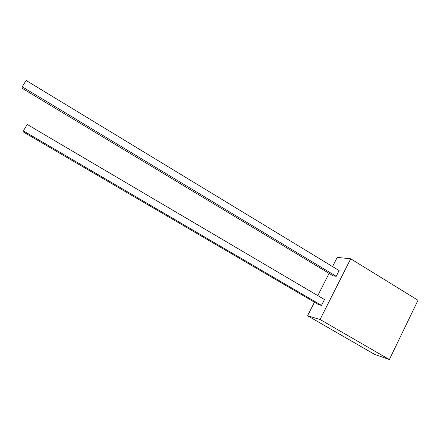 <?xml version="1.0" encoding="UTF-8"?>
<svg xmlns="http://www.w3.org/2000/svg" width="440" height="440" viewBox="0 0 440 440"><rect width="100%" height="100%" fill="white"/><g stroke="black" fill="none" stroke-linecap="round" stroke-linejoin="round"><path stroke-width="0.66" d="M23.1 131.813L23.353 130.873L321.508 305.393L318.62 304.651L23.1 131.813M23.353 130.873L27.22 124.465L324.467 299.547L321.508 305.393M314.441 302.209L307.571 315.744L320.073 319.5L389.361 359.557L418 300.278L350.708 258.781L320.073 319.5M332.547 266.574L337.205 257.4L350.708 258.781M329.093 273.372L317.79 295.614M336.209 276.331L339.125 270.567L26.114 80.443L22.242 86.779L336.209 276.331L333.212 275.858L22 88.171L22.242 86.779M307.571 315.744L374.655 354.409L389.361 359.557"/></g></svg>
